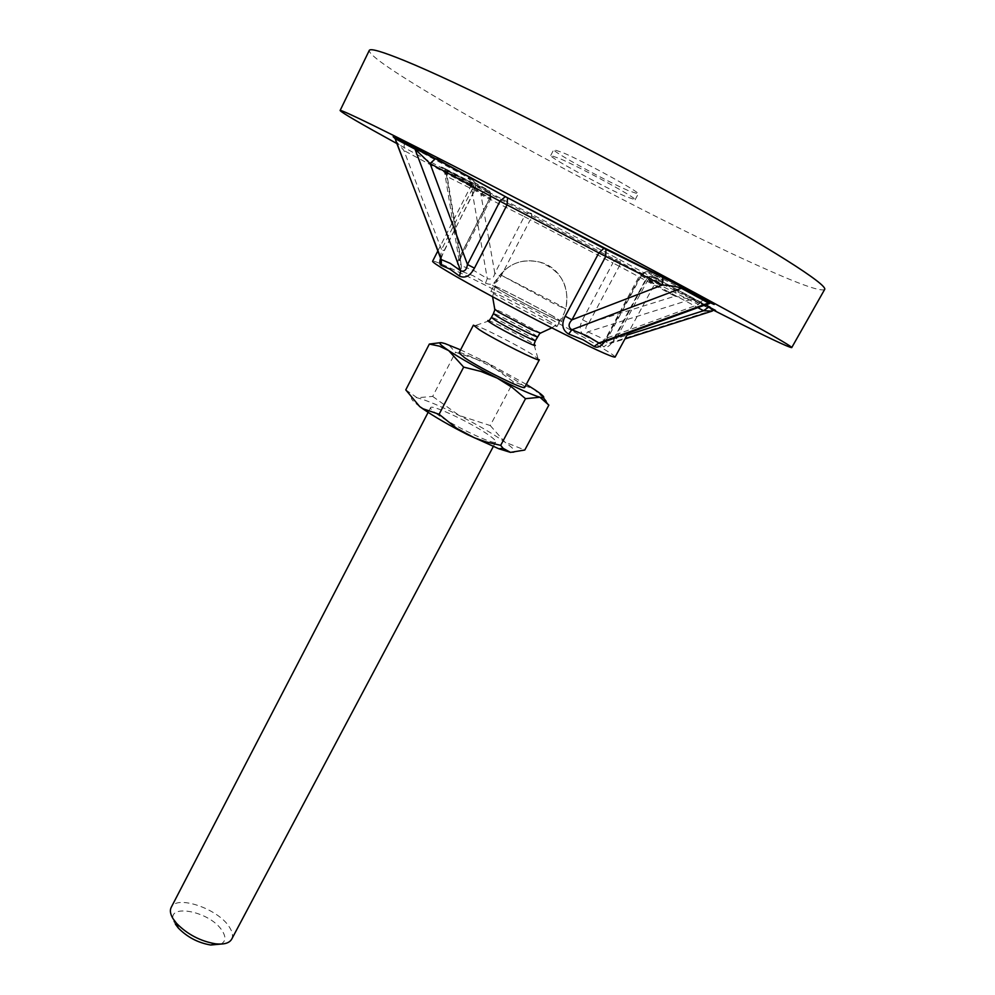 <?xml version="1.0" encoding="UTF-8"?>
<svg xmlns="http://www.w3.org/2000/svg" width="995" height="995" viewBox="0 0 995 995"><rect width="100%" height="100%" fill="white"/><g stroke="black" fill="none" stroke-linecap="round" stroke-linejoin="round"><path stroke-width="0.75" stroke-dasharray="4.97 3.73" d="M485.498 283.177L487.264 278.563L474.13 270.69L461.332 265.702L445.748 170.692L444.566 171.961L447.252 176.637L460.299 256.038L459.329 262.207L461.332 265.702L461.021 271.113L473.135 275.714L485.498 283.177C491.841 285.776 496.94 283.55 500.808 276.498L530.31 219.721L612.908 262.929L582.56 319.756C578.916 326.945 579.587 332.255 584.538 335.688L587.858 331.857L691.164 299.383L674.921 296.187C676.451 292.903 676.227 290.565 674.287 289.184L618.703 259.098L487.774 191.712C485.112 190.679 482.849 191.674 480.971 194.709C477.14 189.61 473.794 186.127 470.933 184.262L487.264 278.563C491.182 279.943 493.707 278.19 494.838 273.314L500.808 276.498M584.538 335.688L599.91 343.462M627.907 190.431C604.4 180.232 551.292 151.053 553.755 149.623L562.871 152.633C585.719 162.334 641.651 193.067 638.205 193.963L627.907 190.431M624.872 196.139C601.453 185.829 548.344 156.75 550.732 155.469L559.787 158.566C582.56 168.391 638.479 199.025 635.121 199.771L624.872 196.139M824.619 289.508C820.415 291.896 797.107 283.426 754.658 264.11C624.462 205.467 367.404 64.774 369.257 50.447M615.109 357.081C615.134 356.023 608.156 351.446 594.189 343.337C545.807 315.017 432.452 257.27 432.601 261.262M600.296 343.748L603.741 346.795C607.224 348.287 610.893 345.34 614.773 337.989L616.216 338.536L627.024 335.091M614.773 337.989L646.215 279.782L654.859 283.687L640.768 275.491L604.587 341.77M553.021 316.236C535.72 306.149 493.11 284.383 493.744 285.975L500.075 290.13C516.915 300.017 561.279 322.678 560.061 320.788L553.021 316.236M550.098 321.758C532.86 311.584 490.249 289.893 490.821 291.597L497.114 295.826C513.88 305.801 558.245 328.387 557.088 326.385L550.098 321.758M558.618 304.731L500.286 274.707L553.083 303.288L565.608 308.997L558.618 304.731M554.178 316.796C536.554 306.535 493.346 284.408 492.338 285.155L498.856 289.52C516.952 300.167 564.6 324.445 561.528 321.485L554.178 316.796M440.536 258.339L475.187 188.901L470.448 186.873L489.826 197.98L460.051 256.113C456.282 263.364 456.605 268.364 461.021 271.113M713.328 310.092C621.726 263.725 478.483 188.366 396.868 143.554M582.56 319.756L588.853 323.052C585.247 326.646 584.923 329.581 587.858 331.857L599.599 337.156L608.281 343.573L610.507 343.549L616.216 338.536L647.534 280.578L652.882 276.56L705.853 304.868M712.134 311.112L712.743 310.253L608.281 343.573L603.741 346.795M487.774 191.712L444.566 168.802C440.039 166.339 440.399 166.389 445.648 168.976L447.116 170.307L444.753 170.108L444.566 171.961L459.329 262.207L461.232 256.623L460.051 256.113M445.648 168.976L489.888 191.6L489.95 198.142L460.299 256.038L461.232 256.623L490.945 198.627L489.826 197.98C491.294 194.473 490.821 191.898 488.408 190.244C468.272 179.112 463.061 175.729 472.762 180.107L406.656 144.325M447.116 170.307L447.252 176.637L490.945 198.627L489.888 191.6L447.116 170.307M706.848 304.52L698.478 304.507C700.803 300.913 703.403 299.657 706.276 300.739L648.889 272.095C666.451 281.983 668.205 283.563 654.163 276.846C650.979 275.59 648.33 276.56 646.215 279.782L698.005 307.729M607.51 337.193L606.564 336.808L607.92 337.653L604.798 340.825M602.199 342.641L606.564 336.808L639.885 274.968L698.478 304.507L607.92 337.653L641.34 275.665C643.541 272.22 646.053 271.026 648.889 272.095L646.389 271.598L639.885 274.968L640.768 275.491L646.389 271.598C663.528 281.958 653.329 282.008 654.859 283.687L628.032 333.226M404.343 143.18L403.92 150.494L473.048 187.657L441.531 249.571L443.795 250.529M395.886 140.992L403.92 150.494L441.531 249.571L440.511 257.966M231.686 939.18C233.278 935.947 232.531 931.942 229.435 927.166C218.427 908.858 176.55 894.455 171.19 907.415M435.959 413.36C451.444 425.114 495.659 446.17 495.734 441.917C496.095 440.984 494.092 438.944 489.702 435.773C473.707 423.957 431.196 403.696 430.561 407.701C430.188 408.547 431.992 410.437 435.959 413.36M220.815 944.081C225.666 941.581 226.188 937.253 222.395 931.096C209.709 909.853 161.103 902.166 175.394 924.168M524.701 387.378C524.912 386.719 522.748 384.916 518.221 381.943C501.629 370.899 459.081 349.966 459.006 352.889M539.352 359.78L532.648 354.717C518.32 345.7 483.582 327.915 475.51 325.477L473.396 325.166M540.683 333.163L503.569 312.915L494.552 308.947M543.394 397.789L533.258 388.722L513.358 381.831L486.903 362.566L455.548 352.28L449.603 345.874L445.076 343.611L439.964 342.728M526.305 384.356L486.903 362.566L460.585 349.854M548.854 405.102L546.143 401.234M405.773 389.878L417.116 397.764L432.663 396.408L455.548 352.28M432.663 396.408L459.192 415.475L490.236 425.537L513.358 381.831M490.236 425.537L504.851 442.091L524.788 450.026M510.485 452.377C517.587 453.409 515.721 449.976 504.851 442.091C493.159 433.895 477.936 425.027 459.192 415.475C440.499 406.097 426.469 400.201 417.116 397.764C408.746 395.96 409.617 398.908 419.728 406.594M403.92 142.832L394.318 137.571M710.243 302.691L706.276 300.739M710.729 307.99L693.963 299.57L691.164 299.383L712.743 310.253L715.405 310.34M693.963 299.57L674.287 289.184M588.853 323.052L619.251 266.262L674.921 296.187L588.853 323.052M444.566 168.802L445.748 170.692L470.933 184.262L469.739 182.371M494.838 273.314L480.971 194.709L524.253 216.562L494.838 273.314M619.251 266.262L612.908 262.929C614.848 259.732 616.776 258.451 618.703 259.098C620.619 260.479 620.805 262.854 619.251 266.262M531.268 213.415C532.226 214.273 531.902 216.375 530.31 219.721L524.253 216.562C526.218 213.415 528.556 212.358 531.268 213.415M475.187 188.901L473.048 187.657C474.665 183.963 474.578 181.451 472.762 180.107L475.548 183.341L475.187 188.901M537.897 358.225L533.967 344.32L530.211 341.87C519.925 335.502 494.801 322.604 489.192 320.813L489.304 320.452M535.459 340.576L530.994 337.367C519.688 330.415 491.107 316.024 491.418 317.455M537.487 336.758L532.997 333.574C521.666 326.658 493.085 312.231 493.421 313.624M550.732 155.469L553.755 149.623M490.821 291.597L493.744 285.975M561.528 321.485L565.608 308.997C570.11 286.51 561.578 270.901 540.011 262.158C524.091 258.327 510.858 262.506 500.286 274.707L492.338 285.155M557.088 326.385L560.061 320.788M437.837 250.964L470.448 186.873C470.846 184.871 472.538 183.689 475.548 183.341L475.486 189.025L444.044 250.728L440.897 258.974M635.121 199.771L638.205 193.963M705.418 305.03L652.882 276.56C649.772 275.901 647.384 276.896 645.693 279.545L614.313 337.666L610.433 343.362L624.935 338.947M493.271 446.568L495.734 441.917M551.839 327.853C576.913 311.783 569.19 269.334 540.011 262.158C521.094 258.028 506.654 264.085 496.667 280.341L492.587 296.746M450.897 345.738L449.603 345.874M489.192 320.813L475.51 325.477M428.136 412.365L430.561 407.701"/><path stroke-width="1.49" d="M440.511 257.966L441.083 259.484L450.262 263.364L460.697 270.814L459.553 276.137L449.777 269.023L441.332 265.379C439.591 264.682 439.317 262.332 440.536 258.339M604.587 341.77C600.93 346.608 597.448 348.175 594.127 346.471L598.828 343.014L708.49 303.002L709.161 303.674L706.848 304.52M594.127 346.471L582.983 339.705L568.68 334.071C562.324 330.228 561.168 324.271 565.197 316.199L571.976 319.83L662.384 285.018C671.314 285.615 677.645 286.697 681.376 288.251L571.851 329.768C568.133 327.206 568.17 323.897 571.976 319.83L605.719 256.474L605.918 249.384L604.4 247.942L661.202 276.187L711.736 303.052C715.455 305.092 714.957 304.967 710.243 302.691M396.868 143.554C360.339 123.504 341.422 112.497 340.103 110.507C340.302 109.748 351.334 114.723 373.224 125.407C422.402 149.437 535.758 207.943 634.163 260.267C732.743 312.679 793.736 346.77 791.721 347.616C788.96 347.541 766.958 337.118 725.716 316.348L713.328 310.092M340.103 110.507L369.257 50.447C370.227 48.071 382.117 51.541 404.928 60.832C456.17 81.739 571.59 138.939 670.282 192.98C769.172 247.096 828.586 285.217 824.619 289.508L791.721 347.616M437.837 250.964L432.601 261.262C432.315 261.983 437.551 265.541 448.297 271.933C469.715 284.645 513.171 308.151 550.869 327.367C590.918 347.628 612.335 357.528 615.109 357.081L628.032 333.226M394.318 137.571L412.676 146.29L414.691 148.28L460.697 270.814C464.292 272.12 466.543 270.006 467.476 264.496L474.441 268.152C470.162 275.963 465.2 278.625 459.553 276.137M627.024 335.091L703.564 310.726L712.134 311.112L713.278 310.291L708.9 306.92L715.567 310.428M698.005 307.729L703.564 310.726L708.9 306.92L705.418 305.03M604.798 340.825L599.774 343.511L586.988 335.85L571.851 329.768L568.68 334.071M565.197 316.199L598.841 252.892L662.384 285.018L662.72 277.667L661.202 276.187M395.886 140.992L441.32 259.496L441.332 265.379M393.149 136.701L395.152 138.666L440.897 258.974M415.139 149.2L430.076 163.566L467.476 264.496L500 201.189L430.076 163.566L435.4 158.715L395.152 138.666L415.139 149.2M412.676 146.29L505.348 196.624L604.4 247.942L598.841 252.892L507.027 204.883L474.441 268.152M428.136 412.365L171.19 907.415C169.685 910.425 170.307 914.194 173.055 918.721L176.513 923.31C187.334 934.342 200.356 941.183 215.579 943.82C223.987 944.715 229.347 943.173 231.686 939.18L493.271 446.568M175.394 924.168L178.279 927.987C187.259 937.166 198.067 942.85 210.729 945.014L220.815 944.081M464.827 357.889C480.908 368.809 525.198 390.575 524.701 387.378L539.352 359.78C540.148 362.454 495.821 340.315 479.428 329.805L473.396 325.166L459.006 352.889L464.827 357.889M494.552 308.947L498.371 312.057L531.79 329.83L540.683 333.163M460.585 349.854L445.076 343.611C436.979 341.136 438.186 343.474 448.695 350.613C460.623 358.436 476.804 367.603 497.214 378.112C517.425 388.349 531.653 394.729 539.924 397.241L548.854 405.102L524.788 450.026L510.485 452.377L503.109 448.322L500.684 445.362L486.058 441.892L474.304 437.763L456.655 428.323L439.106 414.281L463.658 367.118L480.883 371.421L497.214 378.112L512.151 387.403L525.509 398.684L539.924 397.241C546.354 398.896 544.775 396.483 535.186 389.99L526.305 384.356M439.964 342.728L429.342 344.059L439.442 346.16L448.695 350.613L463.658 367.118M546.143 401.234L543.394 397.789M500.684 445.362L525.509 398.684M439.106 414.281L422.987 408.746L419.728 406.594L405.773 389.878L429.342 344.059M419.728 406.594L423.136 409.02C434.778 416.98 449.566 425.512 467.476 434.616L498.868 448.782L510.485 452.377M406.656 144.325L403.92 142.832M436.606 158.914L507.562 197.806L605.918 249.384L684.61 288.276M705.853 304.868L710.194 307.231M715.405 310.34L710.729 307.99M602.199 342.641L710.119 303.127L708.49 303.002L681.376 288.251L682.856 287.928L711.736 303.052M507.027 204.883L507.562 197.806L505.348 196.624L500 201.189L507.027 204.883M489.192 320.813C486.567 319.955 487.562 320.962 492.177 323.848C506.343 332.703 542.81 350.538 533.967 344.32M489.304 320.452L491.418 317.455L495.585 320.489C506.666 327.367 536.019 342.143 535.459 340.576L539.8 333.412L551.839 327.853M492.587 296.746L494.863 309.806L493.421 313.624L497.599 316.621C508.719 323.462 538.071 338.275 537.487 336.758M624.935 338.947L712.134 311.112M210.729 945.014L215.579 943.82M178.279 927.987L176.513 923.31M491.418 317.455L493.421 313.624M534.203 344.021L535.459 340.576M498.868 448.782L503.109 448.322"/></g></svg>
